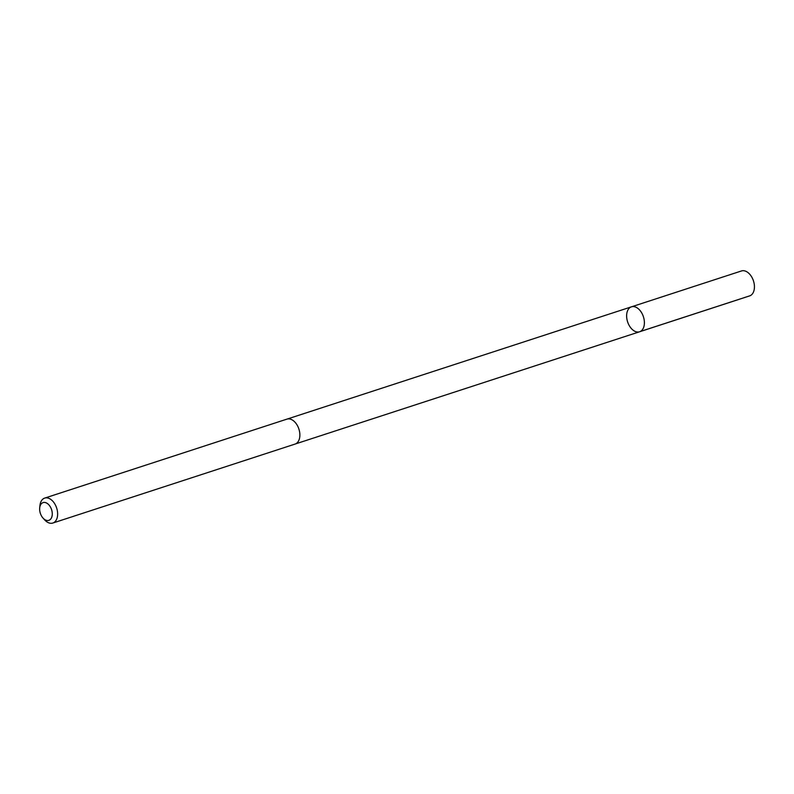 <?xml version="1.0" encoding="UTF-8"?>
<svg xmlns="http://www.w3.org/2000/svg" width="794" height="794" viewBox="0 0 794 794"><rect width="100%" height="100%" fill="white"/><g stroke="black" fill="none" stroke-linecap="round" stroke-linejoin="round"><path stroke-width="1.19" d="M644.262 320.528A13.121 8.307 71.9 0 1 639.587 331.773A13.121 8.307 71.9 0 1 627.617 321.878A13.121 8.307 71.9 0 1 631.448 306.831A13.121 8.307 71.9 0 1 644.262 320.528A13.121 8.307 71.9 0 1 639.587 331.773L749.615 295.904A13.121 8.307 -108.1 0 0 754.3 284.659A13.121 8.307 -108.1 0 0 741.487 270.952L631.448 306.831A13.121 8.307 71.9 0 1 644.262 320.528M43.025 518.075L44.613 519.842A13.121 8.307 -108.1 0 0 52.811 523.048L295.06 444.074A13.121 8.307 -108.1 0 0 298.891 429.028A13.121 8.307 -108.1 0 0 286.922 419.133L44.682 498.096A13.121 8.307 -108.1 0 0 39.948 505.51L39.7 507.882A9.33 5.915 -108.1 0 0 39.74 510.602A9.33 5.915 -108.1 0 0 43.025 518.075A9.33 5.915 -108.1 0 0 51.858 516.884A9.33 5.915 -108.1 0 0 47.541 503.634A9.33 5.915 -108.1 0 0 39.7 507.882M52.811 523.048A13.121 8.307 -108.1 0 0 56.652 507.991A13.121 8.307 -108.1 0 0 44.682 498.096M640.083 331.574L750.122 295.715M295.368 443.965L639.587 331.773M287.239 419.043L631.448 306.831"/></g></svg>
